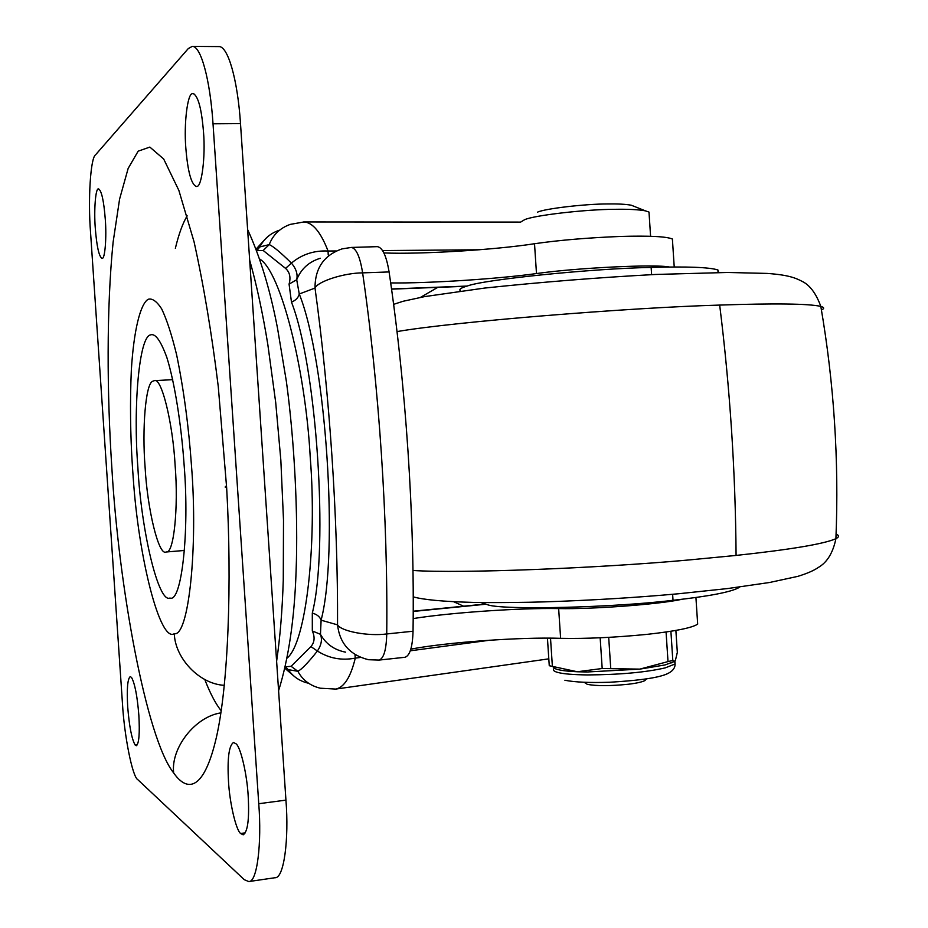 <?xml version="1.0" encoding="UTF-8"?>
<svg xmlns="http://www.w3.org/2000/svg" width="928" height="928" viewBox="0 0 928 928"><rect width="100%" height="100%" fill="white"/><g stroke="black" fill="none" stroke-linecap="round" stroke-linejoin="round"><path stroke-width="1.39" d="M674.517 661.432L665.028 664.947L639.81 669.123L587.111 671.988L577.297 671.756C562.925 671.095 554.932 669.622 553.308 667.325M547.439 638.174L549.26 665.712L577.297 671.756L602.191 668.508L639.81 669.123L668.009 661.594L672.812 660.434L673.983 661.444L675.375 660.527L677.324 652.419L675.874 630.425M670.898 631.26L672.812 660.434M666.072 632.003L668.009 661.594M608.698 637.397L610.728 668.148M600.161 637.803L602.191 668.508M550.513 638.174L552.392 666.524M310.254 457.585C317.202 544.237 306.089 643.556 286.938 658.207C306.089 643.556 317.202 544.237 310.254 457.585C305.567 369.738 280.639 270.709 259.48 258.9C280.639 270.709 305.567 369.738 310.254 457.585M175.16 465.926C178.547 507.732 173.803 553.598 166.414 551.951L166.042 552.009C158.665 556.162 147.274 508.88 145.07 466.796C142.042 429.258 145.499 384.122 152.54 381.338L154.257 380.654C161.344 376.582 172.852 422.576 175.16 465.926M739.546 587.03L738.711 587.726C730.58 592.145 708.679 596.333 673.02 600.3C613.652 607.585 505.029 610.206 488.279 604.986L481.098 602.55M718.701 272.542L717.901 269.955C709.282 267.241 687.033 266.394 651.143 267.426C591.298 268.563 483.094 279.653 467.109 286.079C460.659 287.935 458.513 289.594 460.671 291.056M228.497 781.399C229.552 801.954 235.782 829.597 240.572 833.495L243.182 834.829C247.764 831.894 249.435 818.925 248.182 795.922C247.103 775.216 240.932 747.968 236.222 743.931L233.543 742.481C228.914 745.497 227.232 758.478 228.497 781.399M127.716 707.066C129.282 726.45 131.753 739.117 135.163 745.045L136.346 745.718C139.026 743.548 139.861 733.398 138.852 715.279C137.309 696.162 134.873 683.553 131.532 677.44L130.233 676.616C127.53 678.855 126.695 689.005 127.716 707.066M95.282 228.056C96.732 246.372 98.96 256.464 101.976 258.344L102.219 258.297C104.934 259.19 106.755 237.417 105.282 219.205C103.82 200.831 101.593 190.727 98.6 188.918L98.472 188.929C95.63 187.688 93.809 209.821 95.282 228.056M185.82 147.877C187.7 171.228 191.168 184.115 196.249 186.528L197.003 186.366C201.724 186.748 205.598 156.542 203.522 132.205C201.62 108.762 198.151 95.874 193.128 93.542L192.444 93.67C187.526 93.218 183.779 123.876 185.82 147.877M221.212 710.755C215.853 704.155 210.459 693.97 205.053 680.201M175.357 248.321C178.826 233.96 182.77 223.126 187.178 215.853M90.538 232.267L122.438 703.169C124.201 735.394 132.391 776.956 137.831 779.694L244.25 879.674L248.75 881.565C257.207 882.598 261.893 843.03 258.75 803.718L213.022 123.795C210.146 79.646 200.831 45.658 192.235 46.4L188.291 48.569L95.538 154.837C90.468 157.899 87.94 199.949 90.538 232.267M248.75 881.565L275.001 877.726C283.956 878.677 289.107 839.237 285.94 800.122L240.503 123.61C237.649 79.669 227.94 45.855 218.822 46.586L192.235 46.4M285.14 666.826L291.102 666.304L310.915 646.596C314.592 642.35 315.056 637.13 312.318 630.947L312.307 613.095C328.872 547.659 316.738 366.177 291.473 302.134L289.072 284.107C290.951 277.46 289.78 272.217 285.569 268.401L263.192 250.49L256.522 250.618M256.209 249.783L259.852 246.941L269.224 244.609C273.076 246.175 280.476 252.335 291.404 263.111C296.148 268.633 297.911 274.178 296.705 279.734L299.257 293.99C326.134 360.795 338.917 551.905 321.111 620.194C319.8 616.679 316.866 614.313 312.307 613.095M379.076 660.075L404.979 657.279C409.874 655.702 412.566 647.025 413.041 631.237L386.732 633.952C386.326 649.809 383.774 658.52 379.076 660.075L368.474 659.715C350.018 655.098 339.706 643.475 337.548 624.857C338.012 518.543 329.684 394.064 315.01 288.063C317.782 281.393 344.033 272.948 362.616 272.867C360.041 256.836 356.282 248.368 351.341 247.44L377.418 246.651C382.556 247.567 386.454 255.989 389.087 271.939L362.616 272.867C379.1 386.28 388.02 520.121 386.732 633.952C368.335 636.446 341.214 631.365 337.548 624.857L321.111 620.194L320.462 634.334C322.399 639.485 321.378 645.053 317.399 651.027C308.05 662.789 301.53 669.54 297.853 671.304L288.225 669.633L284.954 667.65M312.318 630.947L320.462 634.334C325.995 644.067 334.382 650.018 345.645 652.164M351.341 247.44L342.142 248.866C324.034 255.061 314.986 268.122 315.01 288.063L299.257 293.99C298.422 297.61 295.835 300.324 291.473 302.134M310.915 646.596L317.399 651.027C328.964 658.37 341.597 660.736 355.285 658.126C350.703 677.011 344.195 687.323 335.774 689.075L335.368 689.133M320.369 258.251C308.978 261.719 301.09 268.888 296.705 279.734L289.072 284.107M303.595 221.954L303.966 221.954C312.759 222.523 320.786 232.209 328.06 251.024C314.128 250.34 301.913 254.365 291.404 263.111L285.569 268.401M355.03 655.272L355.285 658.126L360.331 657.453M291.102 666.304L297.853 671.304C302.69 680.154 310.196 685.792 320.346 688.216L335.774 689.075L548.808 658.845M263.192 250.49L269.224 244.609C273.018 234.784 280.036 228.044 290.267 224.39L303.966 221.954L520.388 222.094M336.319 250.954L328.06 251.024L328.222 254.864M420.488 297.378L437.749 287.367M463.606 606.193L453.664 601.738M695.919 597.47L697.67 624.126C692.288 627.804 675.433 631.214 647.129 634.358C614.73 637.524 585.893 638.847 560.616 638.325L558.644 608.582C592.737 609.383 661.154 604.116 682.034 599.268M558.644 608.582C520.736 607.817 450.092 612.596 413.169 618.582M390.676 282.924C428.052 283.469 498.881 278.841 536.488 273.551L534.516 243.728C559.549 240.132 588.364 237.707 620.936 236.431C649.438 235.642 666.582 236.512 672.394 239.03L672.556 241.512M669.529 267.044C655.852 264.028 577.39 267.751 536.488 273.551M413.041 631.237C414.746 517.917 405.884 384.772 389.087 271.939M697.67 624.126L697.485 621.284M560.616 638.325C521.072 636.933 446.6 642.28 410.86 649.124M383.914 252.926L384.006 252.938C420.222 254.469 495.25 249.864 534.516 243.728M646.004 679.354L644.879 680.618C641.758 682.092 636.214 683.31 628.256 684.249C610.241 686.07 596.588 686.105 587.308 684.342L584.86 682.753M649.136 214.24L648.997 212.071L645.447 210.865C638.742 209.6 628.511 209.078 614.754 209.31C585.754 209.334 533.832 215.342 524.552 219.727L520.26 222.326M634.601 206.538L631.33 205.239C626.052 204.218 618.094 203.789 607.457 203.951C585.058 203.94 545.038 208.614 537.602 212.129M674.644 661.374L675.108 663.984L665.214 667.882C645.633 672.371 619.66 674.726 587.296 674.934C573.11 674.726 563.4 673.925 558.204 672.533L557.902 672.452C553.854 671.42 552.566 670.109 554.039 668.496M672.626 594.28L673.02 600.3M651.143 267.426L651.618 274.653M836.082 534.134C839.341 535.398 839.272 536.929 835.908 538.704C823.867 543.982 790.586 549.562 736.078 555.431L689.469 559.909C597.052 568.354 460.288 573.55 412.972 570.488M821.431 309.964C824.551 308.583 824.342 307.388 820.816 306.379C808.323 303.653 774.602 303.224 719.676 305.08C630.994 307.504 453.084 321.807 396.998 331.598M736.078 555.431C735.498 471.795 730.034 388.345 719.676 305.08M249.678 260.211C256.604 284.629 262.636 312.666 267.798 344.334L275.697 402.427L280.848 460.265L283.504 520.063L283.272 580.116C282.309 610.508 280.082 637.548 276.614 661.258M245.421 832.834L240.572 833.495M137.379 744.79L135.163 745.045M193.801 93.67L192.444 93.67M137.843 467.004C133.098 406.974 139.049 336.852 150.429 334.927C155.22 333.059 160.672 340.541 166.808 357.361C174.777 382.661 181.308 425.302 184.046 463.896L184.173 465.659C189.59 532.405 181.505 603.13 169.963 598.015C158.444 603.687 141.172 530.677 137.843 467.004M226.339 485.831L225.133 487.026L226.664 488.012C232.012 582.633 228.381 684.667 216.433 737.192C204.322 789.682 187.862 793.231 173.664 772.943C146.195 738.433 118.575 585.324 111.847 467.758C106.952 393.924 106.43 308.421 113.123 242.08L119.584 199.126L128.157 168.409L138.168 151.171L149.849 147.088L163.676 159.001L178.872 190.426L194.068 241.86C203.684 285.337 211.758 333.593 218.277 386.64L226.664 488.012M220.887 712.878C195.205 716.648 170.659 748.014 173.664 772.943M174.302 633.673C188.581 637.06 198.163 548.436 191.47 465.45C188.662 426.277 183.721 389.424 176.645 354.89C171.75 334.788 166.738 319.418 161.623 308.792C156.67 301.24 152.18 298.074 148.167 299.292C140.464 303.85 133.818 329.637 131.335 370.11C129.943 402.195 130.326 434.536 132.46 467.155L133.156 476.818C138.411 557.867 160.068 643 174.302 633.673C174.998 657.894 198.952 683.866 224.112 685.328M133.168 477.653L133.156 476.818M240.503 123.61L213.022 123.795M285.94 800.122L258.75 803.718M285.546 666.954L288.225 669.633C293.062 676.709 299.814 681.245 308.479 683.24M257.091 250.363L259.852 246.941C263.9 238.902 270.315 233.357 279.084 230.318M413.204 611.448L485.17 604.29M391.523 288.968L467.167 286.068M382.614 250.572L479.242 249.783M410.327 650.795L490.181 640.158M674.923 661.165L675.108 663.984C675.178 669.471 670.492 673.45 661.049 675.955C651.468 678.693 634.358 680.781 609.742 682.242C589.93 682.892 574.977 682.231 564.897 680.259L564.897 680.259M671.744 662.894L673.983 661.444M172.724 379.668L154.257 380.654M166.042 552.009L184.463 550.455M738.676 587.146L738.711 587.726M717.901 269.955L718.063 272.542M393.6 304.361L403.088 301.275L424.664 296.6L484.729 288.051C542.346 281.996 599.326 277.46 655.655 274.456L727.633 272.472L767.201 273.424C788.382 274.943 795.493 277.913 802.302 281.451C809.924 285.209 816.095 293.526 820.816 306.379C834.052 383.345 839.074 460.787 835.908 538.704C832.996 552.775 827.173 562.333 818.438 567.391C814.042 570.488 807.186 573.469 797.86 576.358L769.474 582.506L727.598 588.561L678.762 593.734C635.97 597.632 591.182 600.346 544.4 601.878C529.586 602.376 495.39 602.864 472.944 602.4C443.271 601.599 423.365 599.755 413.215 596.855M247.625 229.587C260.223 256.986 270.199 289.919 277.542 328.373L286.392 381.512C294.501 441.473 298.259 514.68 296.09 571.3C294.501 618.57 288.666 658.37 278.597 690.699M293.863 676.013L284.826 668.23M255.989 249.191L265.849 238.461M413.204 611.204L484.532 604.116M391.546 289.142L466.494 286.265M674.227 267.009L672.394 239.03M646.445 678.867L644.879 680.618M648.997 212.071L650.586 236.292M631.33 205.239L645.447 210.865"/></g></svg>
